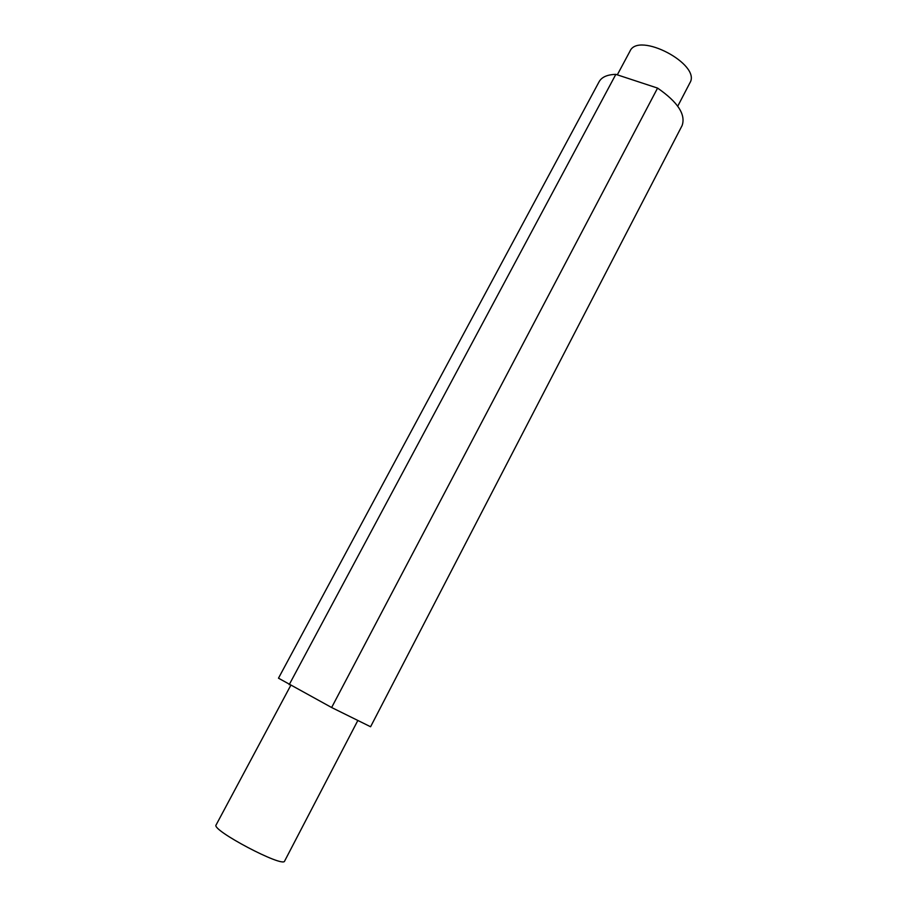 <?xml version="1.0" encoding="UTF-8"?>
<svg xmlns="http://www.w3.org/2000/svg" width="907" height="907" viewBox="0 0 907 907"><rect width="100%" height="100%" fill="white"/><g stroke="black" fill="none" stroke-linecap="round" stroke-linejoin="round"><path stroke-width="1.36" d="M289.186 684.694L615.842 74.363L657.575 88.092L331.633 707.517L278.483 678.187L599.096 81.755C601.704 77.061 607.282 74.601 615.842 74.363M331.633 707.517L370.589 726.756L682.121 125.529C685.941 114.531 677.767 102.049 657.575 88.092M290.693 685.499L216.115 824.928C210.696 829.814 283.46 868.18 284.628 861.06L357.653 720.838M677.756 106.187L689.91 82.843C701.621 64.522 638.301 31.133 629.957 51.223L617.316 74.85"/></g></svg>
